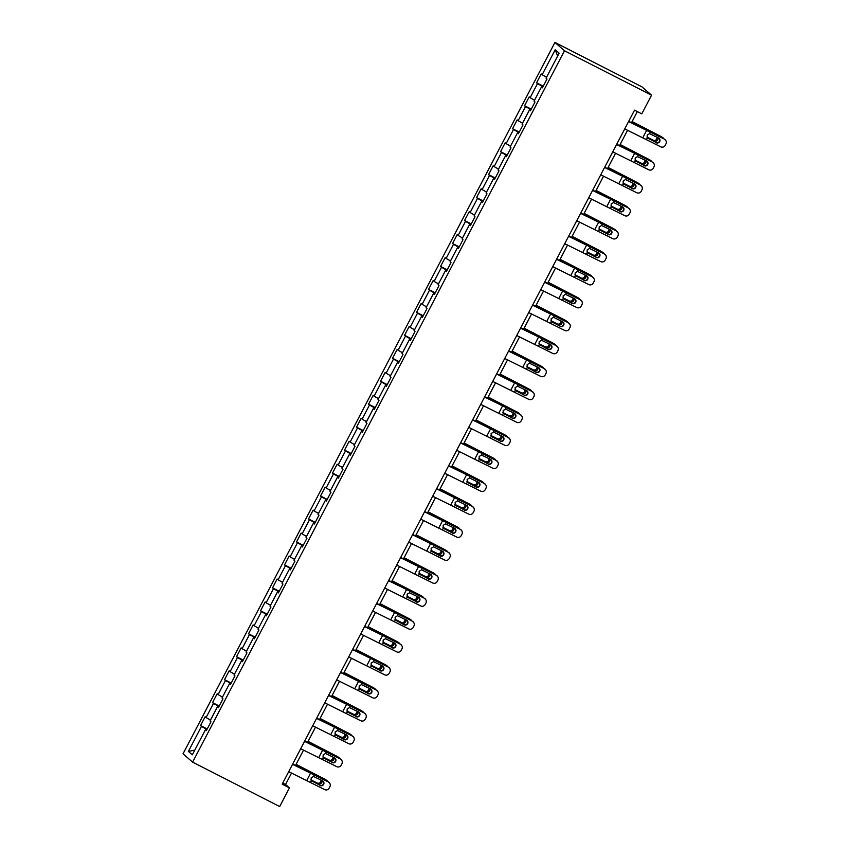 <?xml version="1.0" encoding="UTF-8"?>
<svg xmlns="http://www.w3.org/2000/svg" width="849" height="849" viewBox="0 0 849 849"><rect width="100%" height="100%" fill="white"/><g stroke="black" fill="none" stroke-linecap="round" stroke-linejoin="round"><path stroke-width="1.27" d="M554.928 42.45L183.034 753.816L192.606 762.137L564.5 50.77L554.928 42.45L641.982 86.863L651.554 95.184L564.5 50.77M206.519 730.299L205.405 729.811L206.349 730.639L210.966 721.809L210.021 720.981L217.408 706.856L218.352 707.684L222.958 698.854L222.024 698.027L229.4 683.901L230.344 684.719L234.961 675.889L234.016 675.072L241.403 660.947L242.347 661.764L246.963 652.934L246.019 652.117L253.405 637.992L254.35 638.809L258.966 629.979L258.022 629.162L265.408 615.026L266.353 615.854L270.969 607.024L270.024 606.197L277.411 592.071L278.355 592.899L282.972 584.07L282.027 583.242L289.413 569.117L290.358 569.934L294.974 561.104L294.03 560.287L301.416 546.162L302.361 546.979L306.977 538.149L306.033 537.332L313.419 523.207L314.363 524.024L318.98 515.194L318.035 514.377L325.422 500.252L326.356 501.069L330.972 492.24L330.028 491.422L337.414 477.287L338.358 478.114L342.975 469.285L342.03 468.457L349.417 454.332L350.361 455.16L354.978 446.33L354.033 445.502L361.419 431.377L362.364 432.194L366.98 423.364L366.036 422.547L373.422 408.422L374.367 409.239L378.983 400.41L378.038 399.592L385.425 385.467L386.369 386.284L390.986 377.455L390.041 376.638L397.428 362.502L398.372 363.33L402.988 354.5L402.044 353.672L409.43 339.547L410.375 340.375L414.991 331.545L414.047 330.717L421.433 316.592L422.377 317.409L426.994 308.58L426.049 307.762L433.425 293.637L434.37 294.454L438.986 285.625L438.042 284.808L445.428 270.682L446.372 271.5L450.989 262.67L450.044 261.853L457.431 247.728L458.375 248.545L462.992 239.715L462.047 238.898L469.433 224.762L470.378 225.59L474.994 216.76L474.05 215.933L481.436 201.807L482.381 202.635L486.997 193.805L486.053 192.978L493.439 178.852L494.383 179.67L499 170.84L498.055 170.023L505.442 155.898L506.386 156.715L511.002 147.885L510.058 147.068L517.444 132.943L518.389 133.76L523.005 124.93L522.061 124.113L529.447 109.977L530.392 110.805L534.997 101.976L534.063 101.148L541.439 87.023L542.384 87.85L547 79.021L546.056 78.193L559.141 53.179L555.204 49.762L557.634 56.055M205.405 729.811L192.32 754.835L188.393 751.407L201.468 726.394L200.523 725.577L207.209 728.983M555.204 49.762L542.129 74.776L541.184 73.959L536.568 82.788L537.513 83.605L530.126 97.731L529.182 96.913L524.565 105.743L525.51 106.56L518.123 120.685L517.179 119.868L512.563 128.698L513.507 129.515L506.121 143.651L505.176 142.823L500.56 151.653L501.504 152.48L494.118 166.606L493.173 165.778L488.557 174.607L489.502 175.435L482.126 189.56L481.181 188.743L476.565 197.573L477.509 198.39L470.123 212.515L469.179 211.698L464.562 220.528L465.507 221.345L458.12 235.47L457.176 234.653L452.559 243.483L453.504 244.3L446.118 258.425L445.173 257.608L440.557 266.437L441.501 267.255L434.115 281.39L433.17 280.563L428.554 289.392L429.498 290.22L422.112 304.345L421.168 303.517L416.551 312.347L417.496 313.175L410.109 327.3L409.165 326.483L404.548 335.313L405.493 336.13L398.107 350.255L397.162 349.438L392.546 358.267L393.49 359.085L386.104 373.21L385.159 372.393L380.554 381.222L381.488 382.039L374.112 396.175L373.167 395.347L368.551 404.177L369.495 405.005L362.109 419.13L361.165 418.302L356.548 427.132L357.493 427.96L350.106 442.085L349.162 441.268L344.545 450.097L345.49 450.915L338.104 465.04L337.159 464.223L332.543 473.052L333.487 473.869L326.101 487.995L325.156 487.177L320.54 496.007L321.484 496.824L314.098 510.949L313.154 510.132L308.537 518.962L309.482 519.779L302.095 533.915L301.151 533.087L296.534 541.917L297.479 542.744L290.093 556.87L289.148 556.042L284.532 564.872L285.476 565.699L278.09 579.825L277.145 579.007L272.54 587.837L273.484 588.654L266.098 602.779L265.153 601.962L260.537 610.792L261.481 611.609L254.095 625.734L253.151 624.917L248.534 633.747L249.479 634.564L242.092 648.7L241.148 647.872L236.531 656.702L237.476 657.529L230.09 671.655L229.145 670.827L224.529 679.656L225.473 680.484L218.087 694.609L217.142 693.792L212.526 702.622L213.47 703.439L206.084 717.564L205.14 716.747L200.523 725.577M651.554 95.184L641.78 113.872L634.532 110.168L282.176 784.158L289.435 787.861L285.551 784.487L291.536 773.046M218.522 707.344L217.408 706.856M206.084 717.564L210.499 720.058M213.47 703.439L218.946 706.527M230.525 684.39L229.4 683.901M218.087 694.609L222.502 697.103M225.473 680.484L230.949 683.572M242.527 661.424L241.403 660.947M230.09 671.655L234.504 674.148M237.476 657.529L242.952 660.618M254.53 638.469L253.405 637.992M242.092 648.7L246.507 651.183M249.479 634.564L254.955 637.663M266.533 615.514L265.408 615.026M254.095 625.734L258.51 628.228M261.481 611.609L266.957 614.708M278.536 592.56L277.411 592.071M266.098 602.779L270.513 605.273M273.484 588.654L278.96 591.742M290.528 569.605L289.413 569.117M278.09 579.825L282.515 582.318M285.476 565.699L290.952 568.788M302.531 546.65L301.416 546.162M290.093 556.87L294.507 559.364M297.479 542.744L302.955 545.833M314.533 523.684L313.419 523.207M302.095 533.915L306.51 536.409M309.482 519.779L314.958 522.878M326.536 500.73L325.422 500.252M314.098 510.949L318.513 513.443M321.484 496.824L326.961 499.923M338.539 477.775L337.414 477.287M326.101 487.995L330.516 490.489M333.487 473.869L338.963 476.958M350.541 454.82L349.417 454.332M338.104 465.04L342.518 467.534M345.49 450.915L350.966 454.003M362.544 431.865L361.419 431.377M350.106 442.085L354.521 444.579M357.493 427.96L362.969 431.048M374.547 408.9L373.422 408.422M362.109 419.13L366.524 421.624M369.495 405.005L374.971 408.093M386.55 385.945L385.425 385.467M374.112 396.175L378.527 398.659M381.488 382.039L386.974 385.138M398.542 362.99L397.428 362.502M386.104 373.21L390.529 375.704M393.49 359.085L398.966 362.183M410.545 340.035L409.43 339.547M398.107 350.255L402.522 352.749M405.493 336.13L410.969 339.218M422.547 317.08L421.433 316.592M410.109 327.3L414.524 329.794M417.496 313.175L422.972 316.263M434.55 294.115L433.425 293.637M422.112 304.345L426.527 306.839M429.498 290.22L434.975 293.308M446.553 271.16L445.428 270.682M434.115 281.39L438.53 283.884M441.501 267.255L446.977 270.353M458.556 248.205L457.431 247.728M446.118 258.425L450.532 260.919M453.504 244.3L458.98 247.399M470.558 225.25L469.433 224.762M458.12 235.47L462.535 237.964M465.507 221.345L470.983 224.433M482.561 202.295L481.436 201.807M470.123 212.515L474.538 215.009M477.509 198.39L482.985 201.478M494.553 179.341L493.439 178.852M482.126 189.56L486.541 192.054M489.502 175.435L494.978 178.523M506.556 156.375L505.442 155.898M494.118 166.606L498.543 169.1M501.504 152.48L506.98 155.569M518.559 133.42L517.444 132.943M506.121 143.651L510.536 146.134M513.507 129.515L518.983 132.614M530.561 110.466L529.447 109.977M518.123 120.685L522.538 123.179M525.51 106.56L530.986 109.659M542.564 87.511L541.439 87.023M530.126 97.731L534.541 100.224M537.513 83.605L542.989 86.694M542.129 74.776L546.544 77.27M289.435 787.861L279.661 806.55L192.606 762.137M295.494 765.469L303.539 750.091M307.497 742.514L315.531 727.126M319.5 719.549L327.534 704.171M331.503 696.594L339.536 681.216M343.495 673.639L351.539 658.262M355.498 650.684L363.542 635.307M367.5 627.729L375.545 612.341M379.503 604.775L387.547 589.386M391.506 581.809L399.55 566.432M403.508 558.854L411.553 543.477M415.511 535.899L423.545 520.522M427.514 512.945L435.548 497.567M439.517 489.99L447.55 474.602M451.509 467.024L459.553 451.647M463.512 444.069L471.556 428.692M475.514 421.115L483.559 405.737M487.517 398.16L495.561 382.782M499.52 375.205L507.564 359.817M511.523 352.25L519.567 336.862M523.525 329.285L531.559 313.907M535.528 306.33L543.562 290.952M547.531 283.375L555.564 267.997M559.523 260.42L567.567 245.043M571.526 237.465L579.57 222.077M583.528 214.5L591.573 199.122M595.531 191.545L603.575 176.168M607.534 168.59L615.578 153.213M619.537 145.635L627.581 130.258M631.539 122.68L637.323 111.601M188.393 751.407L194.792 750.102M201.468 726.394L206.944 729.482M282.749 783.054L285.551 784.487M536.568 82.788L543.254 86.195M524.565 105.743L531.251 109.15M512.563 128.698L519.248 132.104M500.56 151.653L507.246 155.059M488.557 174.607L495.243 178.025M476.565 197.573L483.24 200.98M464.562 220.528L471.248 223.934M452.559 243.483L459.245 246.889M440.557 266.437L447.243 269.844M428.554 289.392L435.24 292.809M416.551 312.347L423.237 315.764M404.548 335.313L411.234 338.719M392.546 358.267L399.232 361.674M380.554 381.222L387.229 384.629M368.551 404.177L375.226 407.584M356.548 427.132L363.234 430.549M344.545 450.097L351.231 453.504M332.543 473.052L339.229 476.459M320.54 496.007L327.226 499.414M308.537 518.962L315.223 522.368M296.534 541.917L303.22 545.334M284.532 564.872L291.218 568.289M272.54 587.837L279.215 591.244M260.537 610.792L267.212 614.198M248.534 633.747L255.22 637.153M236.531 656.702L243.217 660.108M224.529 679.656L231.215 683.074M212.526 702.622L219.212 706.028M628.589 121.534L664.374 139.098A3.322 3.311 -29.8 0 1 665.722 140.393L665.913 140.722A3.322 3.311 150.2 0 0 664.565 139.427M628.706 121.311L644.678 128.995A12.47 0.605 -152.4 0 1 650.164 131.744L664.374 139.098M624.747 128.889L660.713 146.792A3.322 3.311 150.2 0 0 665.202 145.37L665.966 143.895A3.322 3.311 150.2 0 0 665.913 140.722M655.927 142.388L647.469 138.016L655.927 142.388A2.664 2.653 150.2 0 0 659.546 138.875M646.514 139.427L647.341 137.846L648.296 138.674L647.341 137.846L647.161 135.097L649.527 133.654L658.569 138.005A2.664 2.653 -29.8 0 1 659.694 141.581A2.664 2.653 -29.8 0 1 656.107 142.717M632.027 121.725L643.202 127.711A12.47 0.605 27.6 0 0 648.976 130.704L661.456 136.731A3.322 3.141 -54.2 0 1 661.859 136.976L662.963 137.761A3.322 3.141 125.8 0 0 662.56 137.517M632.134 121.545L661.456 136.731M663.886 138.843A3.322 3.141 125.8 0 0 662.963 137.761M658.007 137.718A2.664 2.515 -54.2 0 1 654.335 141.008L647.065 137.358M646.959 137.071L653.242 140.223A2.664 2.515 125.8 0 0 656.977 137.188M616.586 144.489L652.372 162.063A3.322 3.311 -29.8 0 1 653.719 163.348L653.91 163.677A3.322 3.311 150.2 0 0 652.563 162.382M616.703 144.277L632.675 151.95A12.47 0.605 -152.4 0 1 638.161 154.698L652.372 162.063M612.745 151.844L648.71 169.747A3.322 3.311 150.2 0 0 653.199 168.325L653.963 166.85A3.322 3.311 150.2 0 0 653.91 163.677M643.924 165.343L635.466 160.97L643.924 165.343A2.664 2.653 150.2 0 0 647.543 161.841M634.511 162.382L635.339 160.801L636.294 161.628L635.339 160.801L635.158 158.052L637.525 156.609L646.567 160.96A2.664 2.653 -29.8 0 1 647.691 164.536A2.664 2.653 -29.8 0 1 644.104 165.672M604.584 167.444L640.369 185.018A3.322 3.311 -29.8 0 1 641.717 186.302L641.908 186.631A3.322 3.311 150.2 0 0 640.56 185.347M604.7 167.232L620.683 174.905A12.47 0.605 -152.4 0 1 626.169 177.653L640.369 185.018M600.742 174.809L636.708 192.702A3.322 3.311 150.2 0 0 641.197 191.28L641.961 189.815A3.322 3.311 150.2 0 0 641.908 186.631M631.921 188.308L623.463 183.925L631.921 188.308A2.664 2.653 150.2 0 0 635.54 184.795M622.508 185.337L623.336 183.755L624.291 184.583L623.336 183.755L623.155 181.007L625.522 179.564L634.564 183.925A2.664 2.653 -29.8 0 1 635.689 187.502A2.664 2.653 -29.8 0 1 632.102 188.627M620.035 144.68L631.21 150.666A12.47 0.605 27.6 0 0 636.973 153.658L649.453 159.686A3.322 3.141 -54.2 0 1 649.867 159.93L650.96 160.726A3.322 3.141 125.8 0 0 650.557 160.472M620.131 144.5L649.453 159.686M651.883 161.809A3.322 3.141 125.8 0 0 650.96 160.726M646.004 160.673A2.664 2.515 -54.2 0 1 642.332 163.963L635.063 160.323M634.956 160.026L641.239 163.178A2.664 2.515 125.8 0 0 644.975 160.143M608.033 167.646L619.208 173.62A12.47 0.605 27.6 0 0 624.97 176.613L637.45 182.641A3.322 3.141 -54.2 0 1 637.864 182.885L638.957 183.681A3.322 3.141 125.8 0 0 638.554 183.437M608.128 167.455L637.45 182.641M639.881 184.764A3.322 3.141 125.8 0 0 638.957 183.681M634.001 183.628A2.664 2.515 -54.2 0 1 630.329 186.929L623.06 183.278M622.954 182.981L629.236 186.133A2.664 2.515 125.8 0 0 632.972 183.097M592.581 190.409L628.366 207.973A3.322 3.311 -29.8 0 1 629.714 209.268L629.905 209.586A3.322 3.311 150.2 0 0 628.557 208.302M592.698 190.187L608.68 197.859A12.47 0.605 -152.4 0 1 614.167 200.619L628.366 207.973M588.739 197.764L624.715 215.657A3.322 3.311 150.2 0 0 629.194 214.235L629.958 212.77A3.322 3.311 150.2 0 0 629.905 209.586M619.919 211.263L611.471 206.88L619.919 211.263A2.664 2.653 150.2 0 0 623.548 207.75M610.505 208.302L611.333 206.71L612.288 207.538L611.333 206.71L611.153 203.962L613.519 202.529L622.561 206.88A2.664 2.653 -29.8 0 1 623.686 210.456A2.664 2.653 -29.8 0 1 620.099 211.592M580.578 213.364L616.374 230.928A3.322 3.311 -29.8 0 1 617.711 232.223L617.902 232.541A3.322 3.311 150.2 0 0 616.554 231.257M580.695 213.141L596.677 220.825A12.47 0.605 -152.4 0 1 602.164 223.574L616.374 230.928M576.736 220.719L612.713 238.611A3.322 3.311 150.2 0 0 617.191 237.2L617.966 235.725A3.322 3.311 150.2 0 0 617.902 232.541M607.916 234.218L599.468 229.846L607.916 234.218A2.664 2.653 150.2 0 0 611.545 230.705M598.503 231.257L599.33 229.665L600.285 230.493L599.33 229.665L599.15 226.927L601.516 225.484L610.569 229.835A2.664 2.653 -29.8 0 1 611.683 233.411A2.664 2.653 -29.8 0 1 608.107 234.547M568.586 236.319L604.371 253.883A3.322 3.311 -29.8 0 1 605.708 255.178L605.899 255.507A3.322 3.311 150.2 0 0 604.552 254.212M568.692 236.096L584.674 243.78A12.47 0.605 -152.4 0 1 590.161 246.528L604.371 253.883M564.734 243.674L600.71 261.566A3.322 3.311 150.2 0 0 605.188 260.155L605.963 258.68A3.322 3.311 150.2 0 0 605.899 255.507M595.913 257.173L587.466 252.8L595.913 257.173A2.664 2.653 150.2 0 0 599.543 253.66M586.5 254.212L587.328 252.631L588.283 253.458L587.328 252.631L587.147 249.882L589.514 248.439L598.566 252.79A2.664 2.653 -29.8 0 1 599.691 256.366A2.664 2.653 -29.8 0 1 596.104 257.502M596.03 190.601L607.205 196.586A12.47 0.605 27.6 0 0 612.967 199.579L625.458 205.596A3.322 3.141 -54.2 0 1 625.862 205.84L626.955 206.636A3.322 3.141 125.8 0 0 626.551 206.392M596.125 190.42L625.458 205.596M627.878 207.718A3.322 3.141 125.8 0 0 626.955 206.636M621.999 206.583A2.664 2.515 -54.2 0 1 618.327 209.883L611.057 206.233M610.951 205.936L617.234 209.087A2.664 2.515 125.8 0 0 620.969 206.052M584.027 213.555L595.202 219.541A12.47 0.605 27.6 0 0 600.965 222.534L613.456 228.561A3.322 3.141 -54.2 0 1 613.859 228.805L614.952 229.591A3.322 3.141 125.8 0 0 614.549 229.347M584.123 213.375L613.456 228.561M615.875 230.673A3.322 3.141 125.8 0 0 614.952 229.591M609.996 229.538A2.664 2.515 -54.2 0 1 606.324 232.838L599.054 229.188M598.948 228.901L605.231 232.053A2.664 2.515 125.8 0 0 608.977 229.007M572.024 236.51L583.199 242.496A12.47 0.605 27.6 0 0 588.962 245.488L601.453 251.516A3.322 3.141 -54.2 0 1 601.856 251.76L602.949 252.546A3.322 3.141 125.8 0 0 602.546 252.302M572.12 236.33L601.453 251.516M603.872 253.628A3.322 3.141 125.8 0 0 602.949 252.546M597.993 252.503A2.664 2.515 -54.2 0 1 594.332 255.793L587.062 252.142M586.946 251.856L593.228 255.008A2.664 2.515 125.8 0 0 596.974 251.962M560.022 259.465L571.197 265.45A12.47 0.605 27.6 0 0 576.97 268.443L589.45 274.471A3.322 3.141 -54.2 0 1 589.853 274.715L590.946 275.501A3.322 3.141 125.8 0 0 590.543 275.256M560.117 259.285L589.45 274.471M591.87 276.594A3.322 3.141 125.8 0 0 590.946 275.501M585.99 275.458A2.664 2.515 -54.2 0 1 582.329 278.748L575.06 275.108M574.953 274.811L581.225 277.963A2.664 2.515 125.8 0 0 584.972 274.927M548.019 282.43L559.194 288.405A12.47 0.605 27.6 0 0 564.967 291.398L577.447 297.426A3.322 3.141 -54.2 0 1 577.851 297.67L578.954 298.466A3.322 3.141 125.8 0 0 578.54 298.222M548.114 282.239L577.447 297.426M579.878 299.548A3.322 3.141 125.8 0 0 578.954 298.466M573.998 298.413A2.664 2.515 -54.2 0 1 570.326 301.713L563.057 298.063M562.951 297.766L569.223 300.917A2.664 2.515 125.8 0 0 572.969 297.882M536.016 305.385L547.191 311.371A12.47 0.605 27.6 0 0 552.964 314.363L565.445 320.381A3.322 3.141 -54.2 0 1 565.848 320.625L566.952 321.421A3.322 3.141 125.8 0 0 566.538 321.177M536.112 305.194L565.445 320.381M567.875 322.503A3.322 3.141 125.8 0 0 566.952 321.421M561.996 321.368A2.664 2.515 -54.2 0 1 558.324 324.668L551.054 321.018M550.948 320.72L557.231 323.872A2.664 2.515 125.8 0 0 560.966 320.837M524.024 328.34L535.188 334.326A12.47 0.605 27.6 0 0 540.962 337.318L553.442 343.336A3.322 3.141 -54.2 0 1 553.845 343.59L554.949 344.376A3.322 3.141 125.8 0 0 554.546 344.132M524.12 328.16L553.442 343.336M555.872 345.458A3.322 3.141 125.8 0 0 554.949 344.376M549.993 344.323A2.664 2.515 -54.2 0 1 546.321 347.623L539.051 343.972M538.945 343.675L545.228 346.827A2.664 2.515 125.8 0 0 548.963 343.792M512.021 351.295L523.196 357.28A12.47 0.605 27.6 0 0 528.959 360.273L541.439 366.301A3.322 3.141 -54.2 0 1 541.853 366.545L542.946 367.33A3.322 3.141 125.8 0 0 542.543 367.086M512.117 351.115L541.439 366.301M543.869 368.413A3.322 3.141 125.8 0 0 542.946 367.33M537.99 367.288A2.664 2.515 -54.2 0 1 534.318 370.578L527.049 366.927M526.942 366.641L533.225 369.793A2.664 2.515 125.8 0 0 536.961 366.747M500.019 374.25L511.194 380.235A12.47 0.605 27.6 0 0 516.956 383.228L529.436 389.256A3.322 3.141 -54.2 0 1 529.85 389.5L530.943 390.285A3.322 3.141 125.8 0 0 530.54 390.041M500.114 374.069L529.436 389.256M531.867 391.368A3.322 3.141 125.8 0 0 530.943 390.285M525.987 390.243A2.664 2.515 -54.2 0 1 522.315 393.533L515.046 389.882M514.94 389.595L521.222 392.747A2.664 2.515 125.8 0 0 524.958 389.712M488.016 397.205L499.191 403.19A12.47 0.605 27.6 0 0 504.953 406.183L517.444 412.211A3.322 3.141 -54.2 0 1 517.848 412.455L518.941 413.251A3.322 3.141 125.8 0 0 518.537 412.996M488.111 397.024L517.444 412.211M519.864 414.333A3.322 3.141 125.8 0 0 518.941 413.251M513.985 413.198A2.664 2.515 -54.2 0 1 510.313 416.488L503.043 412.847M502.937 412.55L509.22 415.702A2.664 2.515 125.8 0 0 512.955 412.667M476.013 420.17L487.188 426.145A12.47 0.605 27.6 0 0 492.951 429.138L505.442 435.166A3.322 3.141 -54.2 0 1 505.845 435.41L506.938 436.206A3.322 3.141 125.8 0 0 506.535 435.962M476.109 419.979L505.442 435.166M507.861 437.288A3.322 3.141 125.8 0 0 506.938 436.206M501.982 436.153A2.664 2.515 -54.2 0 1 498.31 439.453L491.04 435.802M490.934 435.505L497.217 438.657A2.664 2.515 125.8 0 0 500.963 435.622M464.01 443.125L475.185 449.11A12.47 0.605 27.6 0 0 480.948 452.103L493.439 458.12A3.322 3.141 -54.2 0 1 493.842 458.375L494.935 459.16A3.322 3.141 125.8 0 0 494.532 458.916M464.106 442.945L493.439 458.12M495.858 460.243A3.322 3.141 125.8 0 0 494.935 459.16M489.979 459.107A2.664 2.515 -54.2 0 1 486.318 462.408L479.048 458.757M478.942 458.46L485.214 461.612A2.664 2.515 125.8 0 0 488.96 458.577M452.008 466.08L463.183 472.065A12.47 0.605 27.6 0 0 468.956 475.058L481.436 481.086A3.322 3.141 -54.2 0 1 481.839 481.33L482.932 482.115A3.322 3.141 125.8 0 0 482.529 481.871M452.103 465.899L481.436 481.086M483.856 483.198A3.322 3.141 125.8 0 0 482.932 482.115M477.987 482.062A2.664 2.515 -54.2 0 1 474.315 485.363L467.046 481.712M466.939 481.425L473.211 484.577A2.664 2.515 125.8 0 0 476.958 481.532M440.005 489.035L451.18 495.02A12.47 0.605 27.6 0 0 456.953 498.013L469.433 504.041A3.322 3.141 -54.2 0 1 469.837 504.285L470.94 505.07A3.322 3.141 125.8 0 0 470.526 504.826M440.1 488.854L469.433 504.041M471.864 506.153A3.322 3.141 125.8 0 0 470.94 505.07M465.984 505.028A2.664 2.515 -54.2 0 1 462.312 508.318L455.043 504.667M454.937 504.38L461.219 507.532A2.664 2.515 125.8 0 0 464.955 504.486M428.002 511.989L439.177 517.975A12.47 0.605 27.6 0 0 444.95 520.968L457.431 526.996A3.322 3.141 -54.2 0 1 457.834 527.24L458.938 528.025A3.322 3.141 125.8 0 0 458.524 527.781M428.098 511.809L457.431 526.996M459.861 529.118A3.322 3.141 125.8 0 0 458.938 528.025M453.982 527.982A2.664 2.515 -54.2 0 1 450.31 531.272L443.04 527.632M442.934 527.335L449.217 530.487A2.664 2.515 125.8 0 0 452.952 527.452M416.01 534.955L427.174 540.93A12.47 0.605 27.6 0 0 432.948 543.922L445.428 549.95A3.322 3.141 -54.2 0 1 445.831 550.194L446.935 550.99A3.322 3.141 125.8 0 0 446.532 550.746M416.106 534.764L445.428 549.95M447.858 552.073A3.322 3.141 125.8 0 0 446.935 550.99M441.979 550.937A2.664 2.515 -54.2 0 1 438.307 554.238L431.037 550.587M430.931 550.29L437.214 553.442A2.664 2.515 125.8 0 0 440.949 550.407M404.007 557.91L415.182 563.895A12.47 0.605 27.6 0 0 420.945 566.888L433.425 572.905A3.322 3.141 -54.2 0 1 433.839 573.149L434.932 573.945A3.322 3.141 125.8 0 0 434.529 573.701M404.103 557.719L433.425 572.905M435.855 575.028A3.322 3.141 125.8 0 0 434.932 573.945M429.976 573.892A2.664 2.515 -54.2 0 1 426.304 577.193L419.035 573.542M418.928 573.245L425.211 576.397A2.664 2.515 125.8 0 0 428.947 573.362M392.005 580.865L403.179 586.85A12.47 0.605 27.6 0 0 408.942 589.843L421.433 595.86A3.322 3.141 -54.2 0 1 421.836 596.115L422.929 596.9A3.322 3.141 125.8 0 0 422.526 596.656M392.1 580.684L421.433 595.86M423.853 597.983A3.322 3.141 125.8 0 0 422.929 596.9M417.973 596.847A2.664 2.515 -54.2 0 1 414.301 600.147L407.032 596.497M406.926 596.2L413.208 599.352A2.664 2.515 125.8 0 0 416.944 596.316M380.002 603.819L391.177 609.805A12.47 0.605 27.6 0 0 396.939 612.798L409.43 618.825A3.322 3.141 -54.2 0 1 409.834 619.07L410.927 619.855A3.322 3.141 125.8 0 0 410.523 619.611M380.097 603.639L409.43 618.825M411.85 620.937A3.322 3.141 125.8 0 0 410.927 619.855M405.971 619.812A2.664 2.515 -54.2 0 1 402.299 623.102L395.029 619.452M394.923 619.165L401.206 622.317A2.664 2.515 125.8 0 0 404.941 619.271M556.583 259.274L592.369 276.848A3.322 3.311 -29.8 0 1 593.716 278.132L593.897 278.461A3.322 3.311 150.2 0 0 592.549 277.167M556.689 259.051L572.672 266.735A12.47 0.605 -152.4 0 1 578.158 269.483L592.369 276.848M552.731 266.628L588.707 284.532A3.322 3.311 150.2 0 0 593.186 283.11L593.96 281.635A3.322 3.311 150.2 0 0 593.897 278.461M583.91 280.128L575.463 275.755L583.91 280.128A2.664 2.653 150.2 0 0 587.54 276.625M574.497 277.167L575.325 275.585L576.291 276.413L575.325 275.585L575.155 272.837L577.522 271.393L586.563 275.745A2.664 2.653 -29.8 0 1 587.688 279.321A2.664 2.653 -29.8 0 1 584.101 280.457M544.58 282.229L580.366 299.803A3.322 3.311 -29.8 0 1 581.714 301.087L581.894 301.416A3.322 3.311 150.2 0 0 580.546 300.122M544.697 282.017L560.669 289.689A12.47 0.605 -152.4 0 1 566.156 292.438L580.366 299.803M540.728 289.594L576.704 307.487A3.322 3.311 150.2 0 0 581.183 306.065L581.958 304.589A3.322 3.311 150.2 0 0 581.894 301.416M563.471 298.721L564.288 299.368L563.322 298.54L563.152 295.792L565.519 294.348L574.561 298.71A2.664 2.653 -29.8 0 1 575.686 302.276A2.664 2.653 -29.8 0 1 572.099 303.411L563.46 298.71M571.908 303.093A2.664 2.653 150.2 0 0 575.537 299.58M562.494 300.122L563.322 298.54L572.099 303.411M532.578 305.184L568.363 322.758A3.322 3.311 -29.8 0 1 569.711 324.042L569.891 324.371A3.322 3.311 150.2 0 0 568.554 323.087M532.694 304.971L548.666 312.644A12.47 0.605 -152.4 0 1 554.153 315.393L568.363 322.758M528.725 312.549L564.702 330.441A3.322 3.311 150.2 0 0 569.191 329.019L569.955 327.555A3.322 3.311 150.2 0 0 569.891 324.371M559.905 326.048L551.457 321.665L559.905 326.048A2.664 2.653 150.2 0 0 563.534 322.535M550.492 323.076L551.33 321.495L552.285 322.323L551.33 321.495L551.15 318.746L553.516 317.314L562.558 321.665A2.664 2.653 -29.8 0 1 563.683 325.241A2.664 2.653 -29.8 0 1 560.096 326.377M520.575 328.149L556.36 345.713A3.322 3.311 -29.8 0 1 557.708 347.008L557.899 347.326A3.322 3.311 150.2 0 0 556.551 346.042M520.692 327.926L536.664 335.61A12.47 0.605 -152.4 0 1 542.15 338.358L556.36 345.713M516.733 335.504L552.699 353.396A3.322 3.311 150.2 0 0 557.188 351.985L557.952 350.51A3.322 3.311 150.2 0 0 557.899 347.326M539.465 344.63L540.282 345.278L539.327 344.45L539.147 341.712L541.513 340.269L550.555 344.62A2.664 2.653 -29.8 0 1 551.68 348.196A2.664 2.653 -29.8 0 1 548.093 349.332L539.455 344.62M547.913 349.003A2.664 2.653 150.2 0 0 551.532 345.49M538.499 346.042L539.327 344.45L548.093 349.332M508.572 351.104L544.358 368.668A3.322 3.311 -29.8 0 1 545.705 369.962L545.896 370.291A3.322 3.311 150.2 0 0 544.549 368.997M508.689 350.881L524.661 358.565A12.47 0.605 -152.4 0 1 530.158 361.313L544.358 368.668M504.731 358.458L540.696 376.351A3.322 3.311 150.2 0 0 545.185 374.94L545.949 373.464A3.322 3.311 150.2 0 0 545.896 370.291M527.462 367.596L528.28 368.233L527.325 367.405L527.144 364.667L529.511 363.223L538.553 367.575A2.664 2.653 -29.8 0 1 539.677 371.151A2.664 2.653 -29.8 0 1 536.09 372.287L527.452 367.585M535.91 371.958A2.664 2.653 150.2 0 0 539.529 368.445M526.497 368.997L527.325 367.405L536.09 372.287M496.569 374.059L532.355 391.622A3.322 3.311 -29.8 0 1 533.703 392.917L533.894 393.246A3.322 3.311 150.2 0 0 532.546 391.951M496.686 373.836L512.669 381.519A12.47 0.605 -152.4 0 1 518.155 384.268L532.355 391.622M492.728 381.413L528.694 399.317A3.322 3.311 150.2 0 0 533.183 397.894L533.947 396.419A3.322 3.311 150.2 0 0 533.894 393.246M523.907 394.912L515.449 390.54L523.907 394.912A2.664 2.653 150.2 0 0 527.537 391.41M514.494 391.951L515.322 390.37L516.277 391.198L515.322 390.37L515.141 387.622L517.508 386.178L526.55 390.529A2.664 2.653 -29.8 0 1 527.675 394.106A2.664 2.653 -29.8 0 1 524.088 395.241M484.567 397.014L520.352 414.588A3.322 3.311 -29.8 0 1 521.7 415.872L521.891 416.201A3.322 3.311 150.2 0 0 520.543 414.906M484.683 396.801L500.666 404.474A12.47 0.605 -152.4 0 1 506.153 407.223L520.352 414.588M480.725 404.379L516.701 422.271A3.322 3.311 150.2 0 0 521.18 420.849L521.944 419.374A3.322 3.311 150.2 0 0 521.891 416.201M511.905 417.878L503.457 413.495L511.905 417.878A2.664 2.653 150.2 0 0 515.534 414.365M502.491 414.906L503.319 413.325L504.274 414.153L503.319 413.325L503.139 410.576L505.505 409.133L514.547 413.495A2.664 2.653 -29.8 0 1 515.672 417.061A2.664 2.653 -29.8 0 1 512.096 418.196M472.564 419.968L508.36 437.543A3.322 3.311 -29.8 0 1 509.697 438.827L509.888 439.156A3.322 3.311 150.2 0 0 508.54 437.872M472.681 419.756L488.663 427.429A12.47 0.605 -152.4 0 1 494.15 430.178L508.36 437.543M468.722 427.334L504.699 445.226A3.322 3.311 150.2 0 0 509.177 443.804L509.952 442.34A3.322 3.311 150.2 0 0 509.888 439.156M499.902 440.833L491.454 436.45L499.902 440.833A2.664 2.653 150.2 0 0 503.531 437.32M490.489 437.861L491.316 436.28L492.271 437.108L491.316 436.28L491.136 433.531L493.502 432.088L502.555 436.45A2.664 2.653 -29.8 0 1 503.68 440.026A2.664 2.653 -29.8 0 1 500.093 441.151M460.572 442.934L496.357 460.498A3.322 3.311 -29.8 0 1 497.705 461.792L497.885 462.111A3.322 3.311 150.2 0 0 496.538 460.827M460.678 442.711L476.66 450.384A12.47 0.605 -152.4 0 1 482.147 453.143L496.357 460.498M456.72 450.288L492.696 468.181A3.322 3.311 150.2 0 0 497.174 466.759L497.949 465.294A3.322 3.311 150.2 0 0 497.885 462.111M487.899 463.787L479.452 459.405L487.899 463.787A2.664 2.653 150.2 0 0 491.529 460.275M478.486 460.827L479.314 459.235L480.269 460.062L479.314 459.235L479.133 456.486L481.51 455.053L490.552 459.405A2.664 2.653 -29.8 0 1 491.677 462.981A2.664 2.653 -29.8 0 1 488.09 464.116M448.569 465.889L484.354 483.452A3.322 3.311 -29.8 0 1 485.702 484.747L485.883 485.066A3.322 3.311 150.2 0 0 484.535 483.781M448.675 465.666L464.658 473.349A12.47 0.605 -152.4 0 1 470.144 476.098L484.354 483.452M444.717 473.243L480.693 491.136A3.322 3.311 150.2 0 0 485.172 489.724L485.946 488.249A3.322 3.311 150.2 0 0 485.883 485.066M467.459 482.37L468.277 483.017L467.311 482.19L467.141 479.452L469.508 478.008L478.549 482.359A2.664 2.653 -29.8 0 1 479.674 485.936A2.664 2.653 -29.8 0 1 476.087 487.071L467.449 482.37M475.896 486.742A2.664 2.653 150.2 0 0 479.526 483.23M466.483 483.781L467.311 482.19L476.087 487.071M436.566 488.844L472.352 506.407A3.322 3.311 -29.8 0 1 473.7 507.702L473.88 508.031A3.322 3.311 150.2 0 0 472.543 506.736M436.683 488.621L452.655 496.304A12.47 0.605 -152.4 0 1 458.142 499.053L472.352 506.407M432.714 496.198L468.69 514.091A3.322 3.311 150.2 0 0 473.169 512.679L473.944 511.204A3.322 3.311 150.2 0 0 473.88 508.031M463.894 509.697L455.446 505.325L463.894 509.697A2.664 2.653 150.2 0 0 467.523 506.184M454.48 506.736L455.308 505.155L456.274 505.983L455.308 505.155L455.138 502.406L457.505 500.963L466.547 505.314A2.664 2.653 -29.8 0 1 467.672 508.891A2.664 2.653 -29.8 0 1 464.085 510.026M424.564 511.798L460.349 529.373A3.322 3.311 -29.8 0 1 461.697 530.657L461.877 530.986A3.322 3.311 150.2 0 0 460.54 529.691M424.68 511.576L440.652 519.259A12.47 0.605 -152.4 0 1 446.139 522.008L460.349 529.373M420.711 519.153L456.688 537.056A3.322 3.311 150.2 0 0 461.177 535.634L461.941 534.159A3.322 3.311 150.2 0 0 461.877 530.986M451.891 532.652L443.443 528.28L451.891 532.652A2.664 2.653 150.2 0 0 455.52 529.15M442.478 529.691L443.316 528.11L444.271 528.938L443.316 528.11L443.136 525.361L445.502 523.918L454.544 528.269A2.664 2.653 -29.8 0 1 455.669 531.845A2.664 2.653 -29.8 0 1 452.082 532.981M412.561 534.753L448.346 552.328A3.322 3.311 -29.8 0 1 449.694 553.612L449.885 553.941A3.322 3.311 150.2 0 0 448.537 552.646M412.678 534.541L428.649 542.214A12.47 0.605 -152.4 0 1 434.136 544.962L448.346 552.328M408.719 542.118L444.685 560.011A3.322 3.311 150.2 0 0 449.174 558.589L449.938 557.124A3.322 3.311 150.2 0 0 449.885 553.941M431.451 551.245L432.268 551.892L431.313 551.065L431.133 548.316L433.499 546.873L442.541 551.234A2.664 2.653 -29.8 0 1 443.666 554.8A2.664 2.653 -29.8 0 1 440.079 555.936L431.441 551.234M439.899 555.617A2.664 2.653 150.2 0 0 443.518 552.105M430.485 552.646L431.313 551.065L440.079 555.936M400.558 557.708L436.344 575.282A3.322 3.311 -29.8 0 1 437.691 576.567L437.882 576.896A3.322 3.311 150.2 0 0 436.535 575.611M400.675 557.496L416.647 565.169A12.47 0.605 -152.4 0 1 422.144 567.917L436.344 575.282M396.716 565.073L432.682 582.966A3.322 3.311 150.2 0 0 437.171 581.544L437.935 580.079A3.322 3.311 150.2 0 0 437.882 576.896M427.896 578.572L419.438 574.189L427.896 578.572A2.664 2.653 150.2 0 0 431.515 575.06M418.483 575.601L419.31 574.02L420.266 574.847L419.31 574.02L419.13 571.271L421.497 569.838L430.539 574.189A2.664 2.653 -29.8 0 1 431.663 577.766A2.664 2.653 -29.8 0 1 428.076 578.901M388.555 580.674L424.341 598.237A3.322 3.311 -29.8 0 1 425.689 599.532L425.88 599.85A3.322 3.311 150.2 0 0 424.532 598.566M388.672 580.451L404.655 588.134A12.47 0.605 -152.4 0 1 410.141 590.883L424.341 598.237M384.714 588.028L420.69 605.921A3.322 3.311 150.2 0 0 425.169 604.509L425.933 603.034A3.322 3.311 150.2 0 0 425.88 599.85M415.893 601.527L407.446 597.144L415.893 601.527A2.664 2.653 150.2 0 0 419.523 598.014M406.48 598.566L407.308 596.974L408.263 597.802L407.308 596.974L407.127 594.236L409.494 592.793L418.536 597.144A2.664 2.653 -29.8 0 1 419.661 600.721A2.664 2.653 -29.8 0 1 416.074 601.856M376.553 603.628L412.338 621.192A3.322 3.311 -29.8 0 1 413.686 622.487L413.877 622.816A3.322 3.311 150.2 0 0 412.529 621.521M376.669 603.406L392.652 611.089A12.47 0.605 -152.4 0 1 398.139 613.838L412.338 621.192M372.711 610.983L408.687 628.876A3.322 3.311 150.2 0 0 413.166 627.464L413.93 625.989A3.322 3.311 150.2 0 0 413.877 622.816M395.443 620.12L396.26 620.757L395.305 619.929L395.125 617.191L397.491 615.748L406.544 620.099A2.664 2.653 -29.8 0 1 407.658 623.675A2.664 2.653 -29.8 0 1 404.082 624.811L395.443 620.11M403.891 624.482A2.664 2.653 150.2 0 0 407.52 620.969M394.477 621.521L395.305 619.929L404.082 624.811M364.561 626.583L400.346 644.147A3.322 3.311 -29.8 0 1 401.683 645.442L401.874 645.771A3.322 3.311 150.2 0 0 400.526 644.476M364.667 626.36L380.649 634.044A12.47 0.605 -152.4 0 1 386.136 636.792L400.346 644.147M360.708 633.938L396.685 651.841A3.322 3.311 150.2 0 0 401.163 650.419L401.938 648.944A3.322 3.311 150.2 0 0 401.874 645.771M391.888 647.437L383.44 643.064L391.888 647.437A2.664 2.653 150.2 0 0 395.517 643.935M382.474 644.476L383.302 642.895L384.257 643.722L383.302 642.895L383.122 640.146L385.488 638.703L394.541 643.054A2.664 2.653 -29.8 0 1 395.666 646.63A2.664 2.653 -29.8 0 1 392.079 647.766M352.558 649.538L388.343 667.112A3.322 3.311 -29.8 0 1 389.691 668.396L389.871 668.725A3.322 3.311 150.2 0 0 388.524 667.431M352.664 649.326L368.646 656.999A12.47 0.605 -152.4 0 1 374.133 659.747L388.343 667.112M348.706 656.903L384.682 674.796A3.322 3.311 150.2 0 0 389.16 673.374L389.935 671.899A3.322 3.311 150.2 0 0 389.871 668.725M379.885 670.402L371.438 666.019L379.885 670.402A2.664 2.653 150.2 0 0 383.515 666.889M370.472 667.431L371.3 665.849L372.255 666.677L371.3 665.849L371.13 663.101L373.496 661.658L382.538 666.019A2.664 2.653 -29.8 0 1 383.663 669.585A2.664 2.653 -29.8 0 1 380.076 670.721M340.555 672.493L376.34 690.067A3.322 3.311 -29.8 0 1 377.688 691.351L377.869 691.68A3.322 3.311 150.2 0 0 376.521 690.396M340.672 672.281L356.644 679.953A12.47 0.605 -152.4 0 1 362.13 682.702L376.34 690.067M336.703 679.858L372.679 697.751A3.322 3.311 150.2 0 0 377.158 696.329L377.932 694.864A3.322 3.311 150.2 0 0 377.869 691.68M367.882 693.357L359.435 688.974L367.882 693.357A2.664 2.653 150.2 0 0 371.512 689.844M358.469 690.386L359.297 688.804L360.263 689.632L359.297 688.804L359.127 686.056L361.494 684.612L370.535 688.974A2.664 2.653 -29.8 0 1 371.66 692.551A2.664 2.653 -29.8 0 1 368.073 693.675M328.552 695.458L364.338 713.022A3.322 3.311 -29.8 0 1 365.686 714.317L365.866 714.635A3.322 3.311 150.2 0 0 364.529 713.351M328.669 695.235L344.641 702.908A12.47 0.605 -152.4 0 1 350.128 705.668L364.338 713.022M324.7 702.813L360.676 720.705A3.322 3.311 150.2 0 0 365.155 719.283L365.93 717.819A3.322 3.311 150.2 0 0 365.866 714.635M355.88 716.312L347.432 711.929L355.88 716.312A2.664 2.653 150.2 0 0 359.509 712.799M346.466 713.351L347.294 711.759L348.26 712.587L347.294 711.759L347.124 709.011L349.491 707.578L358.533 711.929A2.664 2.653 -29.8 0 1 359.658 715.505A2.664 2.653 -29.8 0 1 356.071 716.641M367.999 626.774L379.174 632.76A12.47 0.605 27.6 0 0 384.937 635.752L397.428 641.78A3.322 3.141 -54.2 0 1 397.831 642.024L398.924 642.81A3.322 3.141 125.8 0 0 398.521 642.566M368.095 626.594L397.428 641.78M399.847 643.892A3.322 3.141 125.8 0 0 398.924 642.81M393.968 642.767A2.664 2.515 -54.2 0 1 390.307 646.057L383.037 642.417M382.92 642.12L389.203 645.272A2.664 2.515 125.8 0 0 392.949 642.237M355.996 649.729L367.171 655.715A12.47 0.605 27.6 0 0 372.934 658.707L385.425 664.735A3.322 3.141 -54.2 0 1 385.828 664.979L386.921 665.775A3.322 3.141 125.8 0 0 386.518 665.52M356.092 649.549L385.425 664.735M387.844 666.858A3.322 3.141 125.8 0 0 386.921 665.775M381.965 665.722A2.664 2.515 -54.2 0 1 378.304 669.012L371.034 665.372M370.928 665.075L377.2 668.227A2.664 2.515 125.8 0 0 380.946 665.192M343.994 672.695L355.169 678.669A12.47 0.605 27.6 0 0 360.942 681.662L373.422 687.69A3.322 3.141 -54.2 0 1 373.825 687.934L374.918 688.73A3.322 3.141 125.8 0 0 374.515 688.486M344.089 672.504L373.422 687.69M375.852 689.812A3.322 3.141 125.8 0 0 374.918 688.73M369.973 688.677A2.664 2.515 -54.2 0 1 366.301 691.977L359.031 688.327M358.925 688.03L365.197 691.182A2.664 2.515 125.8 0 0 368.944 688.146M331.991 695.649L343.166 701.635A12.47 0.605 27.6 0 0 348.939 704.628L361.419 710.645A3.322 3.141 -54.2 0 1 361.823 710.9L362.926 711.685A3.322 3.141 125.8 0 0 362.512 711.441M332.086 695.469L361.419 710.645M363.85 712.767A3.322 3.141 125.8 0 0 362.926 711.685M357.97 711.632A2.664 2.515 -54.2 0 1 354.298 714.932L347.029 711.282M346.923 710.984L353.205 714.136A2.664 2.515 125.8 0 0 356.941 711.101M316.55 718.413L352.335 735.977A3.322 3.311 -29.8 0 1 353.683 737.272L353.874 737.59A3.322 3.311 150.2 0 0 352.526 736.306M316.666 718.19L332.638 725.874A12.47 0.605 -152.4 0 1 338.125 728.622L352.335 735.977M312.708 725.768L348.674 743.66A3.322 3.311 150.2 0 0 353.163 742.249L353.927 740.774A3.322 3.311 150.2 0 0 353.874 737.59M335.44 734.894L336.257 735.542L335.302 734.714L335.122 731.976L337.488 730.533L346.53 734.884A2.664 2.653 -29.8 0 1 347.655 738.46A2.664 2.653 -29.8 0 1 344.068 739.596L335.429 734.894M343.887 739.267A2.664 2.653 150.2 0 0 347.506 735.754M334.474 736.306L335.302 734.714L344.068 739.596M319.988 718.604L331.163 724.59A12.47 0.605 27.6 0 0 336.936 727.582L349.417 733.61A3.322 3.141 -54.2 0 1 349.82 733.854L350.924 734.64A3.322 3.141 125.8 0 0 350.52 734.396M320.094 718.424L349.417 733.61M351.847 735.722A3.322 3.141 125.8 0 0 350.924 734.64M345.968 734.587A2.664 2.515 -54.2 0 1 342.296 737.887L335.026 734.236M334.92 733.95L341.202 737.102A2.664 2.515 125.8 0 0 344.938 734.056M304.547 741.368L340.332 758.932A3.322 3.311 -29.8 0 1 341.68 760.226L341.871 760.555A3.322 3.311 150.2 0 0 340.523 759.261M304.664 741.145L320.635 748.829A12.47 0.605 -152.4 0 1 326.122 751.577L340.332 758.932M300.705 748.722L336.671 766.615A3.322 3.311 150.2 0 0 341.16 765.204L341.924 763.729A3.322 3.311 150.2 0 0 341.871 760.555M331.885 762.222L323.427 757.849L331.885 762.222A2.664 2.653 150.2 0 0 335.504 758.709M322.471 759.261L323.299 757.679L324.254 758.507L323.299 757.679L323.119 754.931L325.485 753.488L334.527 757.839A2.664 2.653 -29.8 0 1 335.652 761.415A2.664 2.653 -29.8 0 1 332.065 762.551M307.996 741.559L319.171 747.544A12.47 0.605 27.6 0 0 324.934 750.537L337.414 756.565A3.322 3.141 -54.2 0 1 337.828 756.809L338.921 757.595A3.322 3.141 125.8 0 0 338.518 757.35M308.091 741.379L337.414 756.565M339.844 758.677A3.322 3.141 125.8 0 0 338.921 757.595M333.965 757.552A2.664 2.515 -54.2 0 1 330.293 760.842L323.023 757.191M322.917 756.905L329.2 760.057A2.664 2.515 125.8 0 0 332.935 757.021M292.544 764.323L328.33 781.897A3.322 3.311 -29.8 0 1 329.677 783.181L329.868 783.51A3.322 3.311 150.2 0 0 328.521 782.216M292.661 764.111L308.643 771.783A12.47 0.605 -152.4 0 1 314.13 774.532L328.33 781.897M288.702 771.677L324.668 789.581A3.322 3.311 150.2 0 0 329.157 788.159L329.921 786.683A3.322 3.311 150.2 0 0 329.868 783.51M319.882 785.176L311.424 780.804L319.882 785.176A2.664 2.653 150.2 0 0 323.501 781.674M310.469 782.216L311.296 780.634L312.252 781.462L311.296 780.634L311.116 777.886L313.483 776.442L322.524 780.793A2.664 2.653 -29.8 0 1 323.649 784.37A2.664 2.653 -29.8 0 1 320.062 785.505M295.993 764.514L307.168 770.499A12.47 0.605 27.6 0 0 312.931 773.492L325.411 779.52A3.322 3.141 -54.2 0 1 325.825 779.764L326.918 780.56A3.322 3.141 125.8 0 0 326.515 780.305M296.089 764.333L325.411 779.52M327.841 781.642A3.322 3.141 125.8 0 0 326.918 780.56M321.962 780.507A2.664 2.515 -54.2 0 1 318.29 783.797L311.021 780.157M310.914 779.86L317.197 783.011A2.664 2.515 125.8 0 0 320.933 779.976M649.527 133.654L650.355 132.073M642.852 137.591L646.694 130.237M654.335 141.008L653.242 140.223M637.525 156.609L638.352 155.027M630.849 160.557L634.691 153.191M625.522 179.564L626.35 177.982M618.847 183.511L622.688 176.146M642.332 163.963L641.239 163.178M630.329 186.929L629.236 186.133M613.519 202.529L614.347 200.937M606.844 206.466L610.696 199.112M601.516 225.484L602.344 223.892M594.841 229.421L598.694 222.067M589.514 248.439L590.352 246.857M582.839 252.376L586.691 245.021M618.327 209.883L617.234 209.087M606.324 232.838L605.231 232.053M594.332 255.793L593.228 255.008M582.329 278.748L581.225 277.963M570.326 301.713L569.223 300.917M558.324 324.668L557.231 323.872M546.321 347.623L545.228 346.827M534.318 370.578L533.225 369.793M522.315 393.533L521.222 392.747M510.313 416.488L509.22 415.702M498.31 439.453L497.217 438.657M486.318 462.408L485.214 461.612M474.315 485.363L473.211 484.577M462.312 508.318L461.219 507.532M450.31 531.272L449.217 530.487M438.307 554.238L437.214 553.442M426.304 577.193L425.211 576.397M414.301 600.147L413.208 599.352M402.299 623.102L401.206 622.317M577.522 271.393L578.349 269.812M570.836 275.331L574.688 267.976M565.519 294.348L566.347 292.767M558.844 298.296L562.685 290.931M553.516 317.314L554.344 315.722M546.841 321.251L550.683 313.886M541.513 340.269L542.341 338.677M534.838 344.206L538.68 336.851M529.511 363.223L530.338 361.642M522.835 367.161L526.677 359.806M517.508 386.178L518.336 384.597M510.833 390.116L514.685 382.761M505.505 409.133L506.333 407.552M498.83 413.081L502.682 405.716M493.502 432.088L494.33 430.507M486.827 436.036L490.68 428.671M481.51 455.053L482.338 453.462M474.824 458.991L478.677 451.636M469.508 478.008L470.335 476.416M462.832 481.945L466.674 474.591M457.505 500.963L458.333 499.382M450.83 504.9L454.671 497.546M445.502 523.918L446.33 522.337M438.827 527.855L442.669 520.501M433.499 546.873L434.327 545.291M426.824 550.821L430.666 543.456M421.497 569.838L422.324 568.246M414.821 573.775L418.663 566.41M409.494 592.793L410.322 591.201M402.819 596.73L406.671 589.376M397.491 615.748L398.319 614.167M390.816 619.685L394.668 612.331M385.488 638.703L386.327 637.121M378.813 642.64L382.666 635.285M373.496 661.658L374.324 660.076M366.81 665.605L370.663 658.24M361.494 684.612L362.321 683.031M354.818 688.56L358.66 681.195M349.491 707.578L350.319 705.986M342.816 711.515L346.657 704.161M390.307 646.057L389.203 645.272M378.304 669.012L377.2 668.227M366.301 691.977L365.197 691.182M354.298 714.932L353.205 714.136M337.488 730.533L338.316 728.941M330.813 734.47L334.655 727.115M342.296 737.887L341.202 737.102M325.485 753.488L326.313 751.906M318.81 757.425L322.652 750.07M330.293 760.842L329.2 760.057M313.483 776.442L314.31 774.861M306.807 780.38L310.649 773.025M318.29 783.797L317.197 783.011"/></g></svg>
